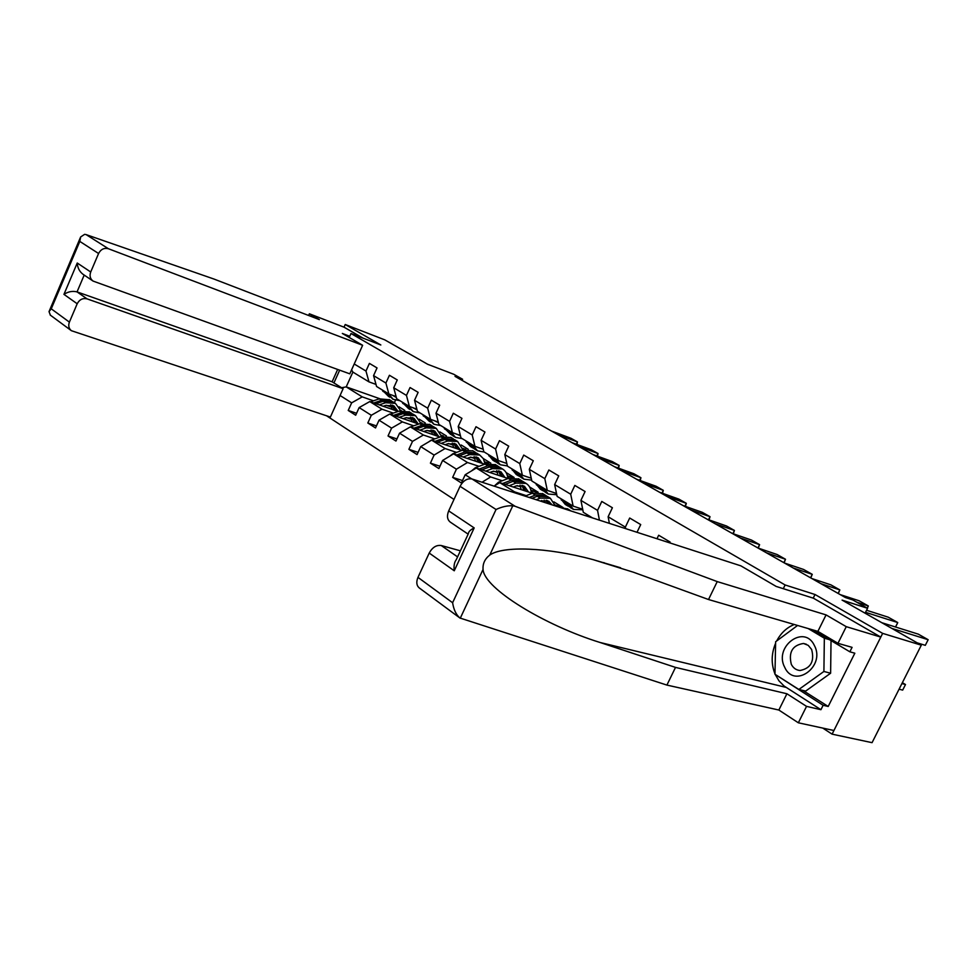 <?xml version="1.0" encoding="UTF-8"?>
<svg xmlns="http://www.w3.org/2000/svg" width="977" height="977" viewBox="0 0 977 977"><rect width="100%" height="100%" fill="white"/><g stroke="black" fill="none" stroke-linecap="round" stroke-linejoin="round"><path stroke-width="1.47" d="M822.756 728.085L832.099 734.154L872.058 742.667L921.311 645.174L882.646 633.377L815.013 594.505L785.117 584.967L783.285 588.679M326.623 415.811L454 499.43M832.099 734.154L882.646 633.377M785.117 584.967L350.999 333.523L380.835 344.979L345.223 324.511L344.026 327.173L363.004 338.127M345.223 324.511L384.755 339.849L427.718 364.299L453.768 374.276L462.609 379.271L455.026 376.377L845.41 597.545L852.811 599.951L867.552 608.292L842.076 600.098L921.311 645.174M349.229 337.468L350.999 333.523M604.604 563.045L603.92 562.605M471.793 478.938L465.199 474.749L461.388 482.992L452.644 477.387L462.524 480.55M340.069 395.502L351.659 402.842L348.227 410.45L355.689 415.237L359.145 407.58L371.309 415.286L367.816 423.004L375.522 427.95L379.039 420.183L391.594 428.134L388.028 435.962L395.966 441.054L399.556 433.177L412.514 441.384L408.887 449.335L417.081 454.586L420.733 446.599L434.106 455.062L430.405 463.135L438.881 468.557L442.605 460.448L456.418 469.192L452.644 477.387M333.926 382.935L339.654 370.185M354.224 363.994L365.972 371.052L369.416 363.395L377.037 367.926L373.568 375.62L385.903 383.045L389.42 375.278L397.273 379.943L393.731 387.759L406.456 395.416L410.047 387.539L418.144 392.351L414.541 400.277L427.67 408.178L431.333 400.179L439.699 405.15L436.011 413.198L449.579 421.356L453.304 413.234L461.95 418.364L458.189 426.534L472.209 434.973L476.007 426.717L484.946 432.029L481.111 440.322L495.595 449.041L499.467 440.664L508.712 446.147L504.791 454.574L519.776 463.587L523.733 455.074L533.295 460.753L529.302 469.314L544.8 478.645L548.854 469.998L558.746 475.872L554.655 484.568L570.702 494.228L574.842 485.435L585.089 491.529L580.912 500.371L597.545 510.373L601.783 501.445L612.396 507.747L608.134 516.748L625.365 527.116L629.701 518.03L640.717 524.576L637.016 532.294M669.697 542.858L670.1 542.027L658.669 535.237L656.984 538.742M625.646 528.618L625.365 527.116M609.379 523.367L608.134 516.748M592.526 517.92L583.293 512.302L580.912 500.371M599.426 520.155L597.545 510.373M554.655 484.568L557.122 496.377L573.12 506.11L582.683 509.237M573.12 506.11L570.702 494.228M529.302 469.314L531.854 481.002L547.303 490.405L556.511 493.458M547.303 490.405L544.8 478.645M504.791 454.574L507.429 466.139L522.365 475.225L531.244 478.205M562.813 507.478L555.156 504.999M544.739 501.628L541.478 500.566M526.261 495.644L514.598 491.871L499.76 482.626L532.318 493.251L542.956 493.751M553.91 501.885L563.033 507.49M522.365 475.225L519.776 463.587M513.67 492.457L514.598 491.871M494.093 486.131L499.76 482.626M481.111 440.322L483.823 451.765L498.258 460.558L506.819 463.464M537.155 492.2L530.89 490.149M520.729 486.815L517.065 485.606M502.263 480.757L490.649 476.947L476.312 468.007L508.077 478.51M529.595 486.961L538.156 492.213M498.258 460.558L495.595 449.041M482.027 482.235L490.649 476.947M465.199 474.749L476.312 468.007M458.189 426.534L460.973 437.867L474.944 446.367L483.212 449.212M512.485 477.46L507.405 475.762M497.488 472.477L493.446 471.134M479.035 466.347L467.495 462.512L453.609 453.853L484.641 464.234M506.074 472.526L514.085 477.448M474.944 446.367L472.209 434.973M456.418 469.192L467.495 462.512M442.605 460.448L453.609 453.853M436.011 413.198L438.856 424.409L452.388 432.64L460.375 435.412M488.708 463.196L484.665 461.84M474.981 458.592L470.609 457.114M456.564 452.4L445.085 448.528L431.639 440.151L461.95 450.421M483.297 458.555L490.808 463.159M452.388 432.64L449.579 421.356M434.106 455.062L445.085 448.528M420.733 446.599L431.639 440.151M414.541 400.277L417.448 411.366L430.539 419.341L438.258 422.052M465.736 449.408L462.646 448.345M453.181 445.133L448.492 443.546M434.802 438.893L423.383 435.009L410.364 426.888L439.992 437.024M461.242 445.023L468.264 449.335M430.539 419.341L427.67 408.178M412.514 441.384L423.383 435.009M399.556 433.177L410.364 426.888M393.731 387.759L396.686 398.738L409.387 406.469L416.849 409.107M443.534 436.035L441.299 435.278M432.054 432.103L427.071 430.381M413.723 425.801L402.353 421.893L389.75 414.028L418.718 424.042M439.858 431.907L446.428 435.937M409.387 406.469L406.456 395.416M391.594 428.134L402.353 421.893M379.039 420.183L389.75 414.028M373.568 375.62L376.572 386.489L388.87 393.987L396.1 396.564M422.052 423.09L420.611 422.589M411.573 419.451L406.31 417.631M393.279 413.112L381.983 409.192L369.758 401.571L398.103 411.451L393.963 405.943L385.756 405.394L383.216 406.261M419.133 419.182L425.276 422.956M388.87 393.987L385.903 383.045M371.309 415.286L381.983 409.192M359.145 407.58L369.758 401.571M351.586 369.856L352.88 372.078L368.988 381.885L375.986 384.401M401.254 410.535L400.533 410.279M391.692 407.189L386.184 405.26M373.458 400.802L362.223 396.87L346.212 386.892L379.723 398.701M399.031 406.847L404.759 410.364M368.988 381.885L365.972 371.052M351.659 402.842L362.223 396.87M341.596 387.735L346.212 386.892L352.88 372.078M865.097 613.19L867.552 608.292M462.097 380.383L462.609 379.271M395.453 400.301L394.354 402.707M348.227 410.45L356.568 413.283M420.672 422.846L421.612 423.175M367.816 423.004L376.438 425.911M441.372 435.534L443.07 436.121M388.028 435.962L396.943 438.929M462.719 448.614L465.235 449.481M408.887 449.335L418.095 452.363M484.739 462.109L488.17 463.269M484.971 463.269L485.85 463.806M430.405 463.135L439.943 466.224M507.466 476.043L511.899 477.509M507.71 477.277L509.102 478.144M530.951 490.417L536.495 492.237M531.207 491.761L533.137 492.958M555.217 505.28L562.031 507.478M815.013 594.505L813.218 598.132M551.529 431.052L570.959 438.258L577.444 441.909L576.345 444.23M382.007 389.799L388.785 396.65M388.333 393.646L393.181 399.337L399.862 400.668M558.001 434.716L577.444 441.909L577.016 444.486M392.925 395.429L396.357 397.517M384.401 391.264L389.799 397.236M392.705 399.056L385.915 392.18M393.377 395.844L395.709 396.43M379.247 404.881L385.585 402.732L395.441 403.367L400.631 410.67M370.454 401.816L379.284 398.848L389.591 399.788M390.556 404.832L392.192 409.4M375.901 403.709L383.192 401.242L393.499 402.182M395.893 410.682L392.888 405.418M392.485 401.608L381.677 400.314L373.788 402.976M392.021 405.113L394.476 410.193M814.378 645.479C804.303 623.79 773.613 646.603 784.653 667.193C794.191 689.188 825.834 666.497 814.378 645.479M811.643 649.485L808.223 645.345L803.509 643.464C792.457 645.211 788.39 652.16 791.309 664.323C793.263 668.085 796.182 670.149 800.053 670.503C810.812 668.317 814.671 661.319 811.643 649.485M831.024 640.594L830.621 673.226L805.659 691.093L798.868 689.457L774.969 674.264L775.64 641.742L797.586 625.451M808.15 628.529L824.344 638.201L823.904 671.468L798.868 689.457M829.485 639.679L824.344 638.201M830.621 673.226L823.904 671.468M362.626 345.284L108.459 248.756C104.173 247.645 100.887 249.22 98.579 253.507L90.714 271.997C89.371 275.832 90.165 278.848 93.084 281.083L349.803 373.837L362.626 345.284L342.341 333.45L349.754 336.283M98.579 253.507L79.809 241.417L80.639 236.971L84.633 234.333L86.123 234.614L213.865 279.007L319.345 319.613L309.367 313.788L308.61 315.473M309.367 313.788L344.026 327.173M77.195 303.762L69.391 322.117C68.121 325.646 68.781 328.504 71.37 330.69L330.385 417.057L343.122 388.699L87.1 298.889C82.789 297.875 79.491 299.499 77.195 303.762L63.945 294.37C68.195 291.598 72.554 290.767 77.049 291.891L332.119 381.799L337.651 369.465M332.119 381.799L343.122 388.699M92.876 280.949L82.886 274.195C79.442 271.496 77.562 267.771 77.244 263.008L90.714 271.997M50.389 315.168L49.021 311.614L51.256 308.83L69.391 322.117M515.111 506.281L512.791 505.756C507.49 505.512 501.909 506.758 496.047 509.493L460.057 486.314C463.245 480.562 467.238 478.132 472.038 478.999L515.111 506.281L717.228 581.596L826.066 614.899L846.253 626.672L880.79 637.089L813.462 598.217L776.178 586.432L740.884 565.854L472.038 478.999M802.923 690.434L828.203 706.469L854.826 653.21L849.856 651.806L852.078 647.36L837.961 643.318L817.883 631.374L708.52 599.524L633.731 572.327L592.88 559.577C546.693 547.132 502.752 545.764 489.758 555.07C484.873 558.881 482.638 563.668 483.053 569.432C484.152 588.606 544.702 625.39 600.11 642.5L675.51 667.401L786.912 693.768L806.538 706.371L820.936 709.693L784.055 686.001L778.987 680.871L775.188 674.399M708.52 599.524L717.228 581.596M837.961 643.318L846.253 626.672M817.883 631.374L826.066 614.899M417.973 577.37L452.607 602.736C453.707 609.685 456.149 614.789 459.923 618.014L419.255 587.934C416.507 585.541 416.08 582.023 417.973 577.37L429.221 553.055C432.384 547.34 436.389 544.836 441.25 545.52L457.59 556.902M460.411 550.82L441.25 545.52M828.203 706.469L823.135 705.284L820.936 709.693M459.923 618.014L666.912 685.085L778.852 710.035L798.343 722.797L806.538 706.371M798.343 722.797L833.931 730.503L880.79 637.089M778.852 710.035L786.912 693.768M666.912 685.085L675.51 667.401M468.154 534.15L450.324 522.133C447.222 519.691 446.672 515.941 448.699 510.898L460.057 486.314M774.981 673.91C771.061 663.896 771.268 653.662 775.616 643.196M776.666 640.973C780.892 633.023 786.766 627.539 794.289 624.498M849.856 651.806L813.304 630.031M775.909 674.863L823.135 705.284M776.935 675.522L775.897 675.254M448.699 510.898L474.187 527.91C470.413 529.803 468.484 531.696 468.41 533.601L456.296 559.662C454.317 562.19 453.646 565.903 454.256 570.788L429.221 553.055M571.924 442.605L591.366 449.762L598.022 453.511L596.874 455.941M401.938 401.938L408.777 408.862M408.459 405.895L413.308 411.622L420 412.929M578.579 446.379L598.022 453.511L597.521 456.174M413.21 407.824L417.069 409.925M404.405 403.44L409.815 409.461M412.819 411.341L405.968 404.393M413.479 408.068L415.274 408.557M592.892 454.488L612.323 461.584L619.174 465.443L617.977 467.971M422.491 414.443L429.392 421.453M429.208 418.535L434.044 424.299L440.774 425.569M599.731 458.36L619.174 465.443L618.588 468.191M434.167 420.611L438.417 422.662M425.032 415.994L430.466 422.064M433.568 424.006L426.644 416.971M434.215 420.66L435.131 420.953M403.22 418.693L405.797 417.802L414.04 418.29L418.193 423.859M399.239 417.313L405.638 415.103L415.543 415.689L420.794 423.359M390.165 414.175L399.153 411.097L409.497 411.989M410.511 417.179L412.074 421.746M395.783 416.117L403.171 413.576L413.527 414.456M415.897 423.065L412.929 417.753M412.489 413.869L401.608 412.612L393.609 415.372M412.038 417.46L414.431 422.565M423.859 431.504L426.46 430.588L434.753 431.04L438.881 436.646M419.866 430.136L426.326 427.853L436.267 428.39L441.567 436.487M408.252 428.121L409.974 427.12M410.487 426.937L419.622 423.725L430.027 424.568M431.077 429.917L432.555 434.484M416.3 428.915L423.774 426.277L434.179 427.108M436.511 435.84L433.593 430.478M433.116 426.509L422.162 425.288L414.04 428.146M432.664 430.185L434.997 435.315M614.46 466.701L633.89 473.747L640.924 477.716L639.666 480.354M443.68 427.34L450.653 434.435M450.617 431.565L455.441 437.366L462.194 438.612M621.494 470.694L640.924 477.716L640.24 480.562M455.795 433.825L460.46 435.766M446.306 428.94L451.753 435.058M454.964 437.073L452.803 435.754L447.979 429.953M636.638 479.267L656.056 486.241L663.298 490.332L661.966 493.092M465.565 440.651L470.377 446.477L472.599 447.845M472.721 445.011L477.533 450.849L484.311 452.058M643.892 483.383L663.298 490.332L662.504 493.287M478.156 447.466L483.224 449.237M468.276 442.3L473.723 448.467M477.045 450.556L474.798 449.188L469.986 443.35M659.487 492.213L678.868 499.113L686.318 503.314L684.926 506.208M488.146 454.403L492.945 460.265L495.266 461.681M495.547 458.909L500.334 464.771L507.381 465.919M666.949 496.438L686.318 503.314L685.427 506.391M501.311 461.596L505.707 463.086M490.955 456.112L496.414 462.329M499.858 464.478L497.513 463.061L492.726 457.187M445.158 444.73L447.784 443.778L456.1 444.181L460.228 449.835M441.14 443.375L447.661 441.018L457.651 441.494L462.988 450.043M428.476 442.031L431.187 440.187L440.749 436.756L451.191 437.537M452.29 443.057L453.682 447.613M437.452 442.117L445.023 439.394L455.477 440.163M457.773 449.005L454.903 443.607M454.39 439.552L443.363 438.368L435.131 441.335M453.939 443.314L456.198 448.467M467.128 458.372L469.778 457.395L478.144 457.737L482.247 463.44M463.11 457.028L469.681 454.598L479.719 455.013L483.359 458.653L485.068 464.075L495.595 464.734M449.664 456.21L452.913 453.731L462.548 450.202L473.039 450.922M474.163 456.625L475.469 461.168M459.288 455.758L466.957 452.925L477.46 453.633M479.707 462.585L476.898 457.151M476.349 452.998L465.247 451.862L456.882 454.952M475.897 456.857L478.083 462.048M489.819 472.477L492.506 471.451L500.908 471.744L504.975 477.484M485.789 471.134L492.42 468.63L502.508 468.972C505.646 470.877 507.429 474.028 507.845 478.437M471.671 470.816L475.347 467.727L485.056 464.075L487.841 465.797L479.353 469.009M496.756 470.645L497.965 475.164M481.844 469.827L489.611 466.896L500.163 467.531M502.361 476.617L499.601 471.146M499.015 466.896L497.916 466.163L487.841 465.797M498.563 470.841L500.676 476.055M682.996 505.536L702.341 512.351L710.023 516.686L708.545 519.727M511.484 468.606L516.259 474.504L518.677 475.97M519.129 473.259L523.892 479.17L531.659 480.134M690.69 509.896L710.023 516.686L709.009 519.886M525.589 476.373L528.765 477.374M514.378 470.364L519.862 476.629M523.416 478.877L520.985 477.387L516.222 471.488M513.267 487.034L515.978 485.972L524.417 486.204L528.459 491.993M509.237 485.716L515.917 483.114L526.041 483.395C529.192 485.3 530.951 488.476 531.329 492.933M494.484 485.887L498.526 482.186L508.309 478.425L518.885 479.011M520.082 485.129L521.193 489.624M505.133 484.384L513.023 481.331L523.599 481.893M525.748 491.101L523.049 485.593M522.426 481.246L521.303 480.489L511.191 480.208L502.557 483.542M521.974 485.3L524.002 490.539M707.226 519.263L726.522 525.992L734.435 530.45L732.872 533.65M535.616 483.285L540.354 489.221L542.87 490.747M543.517 488.097L548.256 494.032L556.78 494.753M715.152 523.745L734.435 530.45L733.287 533.784M550.417 491.431L552.31 492.066M538.608 485.105L544.091 491.419M547.767 493.739L545.239 492.2L540.501 486.265M540.196 501.018L548.708 501.164L552.005 504.828M536.165 499.723L540.208 498.099L550.369 498.294L555.351 505.915M525.052 496.133L532.343 493.251L535.323 495.083L529.265 497.488M544.189 500.114L544.958 502.557M531.928 498.355L537.216 496.255L547.828 496.743M549.404 503.998L547.291 500.529M546.619 496.072L545.471 495.29L535.323 495.083M546.167 500.236L547.718 503.448M732.2 533.405L751.435 540.037L759.581 544.641L757.944 547.999L777.118 554.521L785.508 559.259L783.835 562.667M560.566 498.465L565.268 504.437L567.881 506.025M568.736 503.448L573.438 509.42L582.793 509.811M740.371 538.034L759.581 544.641L758.299 548.121M563.656 500.358L569.139 506.709M572.962 509.127L570.324 507.515L565.622 501.555M560.615 507.613L567.845 509.005M571.093 510.995L566.074 509.383M586.383 514.183L587.348 516.247M766.371 552.774L785.508 559.259L784.116 562.825M589.583 516.137L590.035 517.126M784.507 563.045L803.595 569.457L812.253 574.342L810.544 577.798M793.202 567.979L812.253 574.342L810.8 577.871M811.936 578.579L830.902 584.857L839.841 589.9L838.107 593.405M820.9 583.672L839.841 589.9L838.278 593.503M840.244 594.627L859.101 600.757L868.321 605.972L867.246 608.121M856.914 602.272L868.321 605.972L867.368 608.183M866.562 610.259L888.215 617.183L897.741 622.557L895.518 627.002L897.13 623.937L897.741 622.557L865.537 612.323M881.84 622.715L918.295 634.146L928.15 639.715L925.304 645.333L917.244 642.866M891.793 628.382L928.15 639.715M899.072 689.176L902.675 690.116L905.496 684.535L901.905 683.57M905.496 684.535L902.357 682.679M385.146 392.644L382.752 391.191M389.078 395.038L386.66 393.572M383.192 401.242L385.585 402.732M379.284 398.848L381.677 400.314M79.809 241.417L51.256 308.83M63.945 294.37L77.244 263.008M86.123 234.614L108.459 248.756M84.193 275.087L77.049 291.891L87.1 298.889M512.791 505.756L489.758 555.07M483.053 569.432L460.252 618.246M452.607 602.736L496.047 509.493M474.187 527.91L454.256 570.788M785.996 687.368L600.11 642.5M405.15 404.832L402.683 403.33M409.192 407.299L406.713 405.785M425.764 417.399L423.224 415.848M429.941 419.939L427.376 418.376M403.171 413.576L405.638 415.103M399.153 411.097L401.608 412.612M423.774 426.277L426.326 427.853M419.622 423.725L422.162 425.288M447.039 430.356L444.413 428.756M451.35 432.982L448.712 431.37M468.997 443.741L466.285 442.08M473.442 446.452L470.719 444.779M491.675 457.554L488.866 455.844M496.267 460.35L493.446 458.628M445.023 439.394L447.661 441.018M440.749 436.756L443.363 438.368M466.957 452.925L469.681 454.598M462.548 450.202L465.247 451.862M489.611 466.896L492.42 468.63M475.347 467.727L476.043 468.166M515.099 471.83L512.204 470.059M519.837 474.712L516.931 472.941M513.023 481.331L515.917 483.114M508.309 478.425L511.191 480.208M498.526 482.186L499.503 482.797M539.304 486.583L536.312 484.751M544.213 489.575L541.197 487.731M537.216 496.255L540.208 498.099M564.352 501.836L561.25 499.955M569.432 504.926L566.306 503.033M588.752 516.711L587.067 515.673M395.441 403.367L393.035 401.901M391.508 400.973L389.127 399.495M806.404 644.27L803.509 643.464M71.37 330.69L50.181 315.021M80.358 237.631L49.241 311.113M620.59 567.771L592.88 559.577M415.543 415.689L413.063 414.175M411.5 413.21L409.033 411.696M436.267 428.39L433.715 426.827M432.103 425.838L429.562 424.274M457.651 441.494L455.013 439.87M453.352 438.856L450.727 437.244M479.719 455.013L476.996 453.34M475.286 452.29L472.575 450.629M502.508 468.972L499.687 467.25M497.916 466.163L495.119 464.454M526.041 483.395L523.135 481.612M521.303 480.489L518.408 478.718M550.369 498.294L547.364 496.45M545.471 495.29L542.479 493.47M570.458 510.605L567.368 508.712"/></g></svg>
